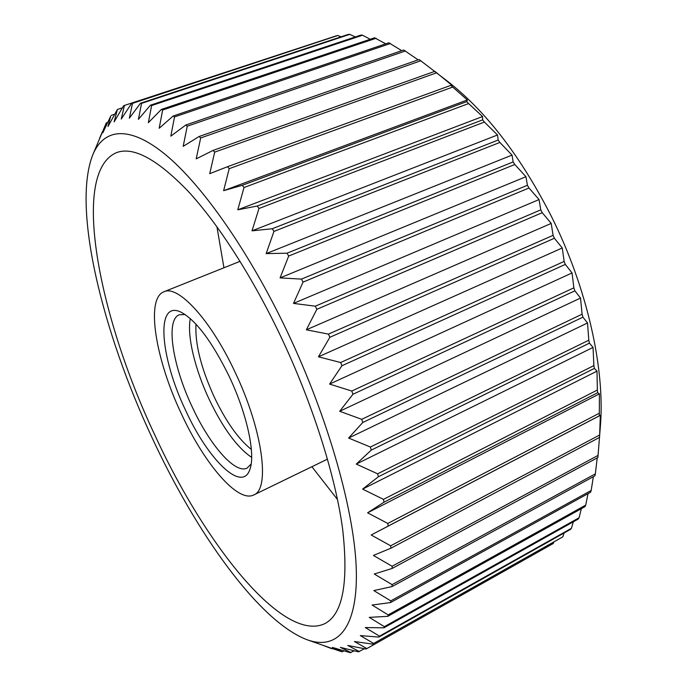 <?xml version="1.0" encoding="UTF-8"?>
<svg xmlns="http://www.w3.org/2000/svg" width="687" height="687" viewBox="0 0 687 687"><rect width="100%" height="100%" fill="white"/><g stroke="black" fill="none" stroke-linecap="round" stroke-linejoin="round"><path stroke-width="1.03" d="M392.097 566.251L373.402 555.448L390.903 548.209L390.671 545.804L371.195 534.993L388.198 526.062L387.794 523.451L367.605 512.811L384.016 502.171L383.449 499.372L362.633 489.101L378.365 476.769L377.635 473.815L356.287 464.086L371.263 450.105L370.37 447.031L348.618 438.048L362.77 422.496L361.731 419.328L339.687 411.273L352.963 394.261L351.778 391.04L329.588 384.085L341.946 365.742L340.632 362.521L318.442 356.811L329.854 337.3L328.429 334.114L306.359 329.803L316.836 309.313L315.316 306.187L293.512 303.396L303.053 282.108L301.456 279.102L280.064 277.9L288.695 256.045L287.046 253.185L266.17 253.623L273.941 231.416L272.258 228.737L252.017 230.841L258.982 208.496L257.29 206.023L237.788 209.801L244.005 187.525L242.322 185.284L223.627 190.685L229.192 168.684L227.534 166.701L209.715 173.674L214.696 152.128L213.082 150.41L196.199 158.86L200.673 137.95L199.118 136.498L419.096 59.529L448.783 82.225C487.186 112.668 521.51 157.649 551.773 217.161C587.17 288.179 605.007 368.507 600.447 425.322L597.888 457.551L392.165 568.432L392.097 566.251L598.128 455.369M199.118 136.498L183.189 146.34L187.25 126.202L185.773 125.034L170.823 136.146L174.541 116.91L173.158 116.017L159.178 128.28L162.647 110.04L161.359 109.422L148.349 122.698L151.638 105.549L150.453 105.188L138.396 119.358L141.582 103.359L140.5 103.248L129.354 118.173L132.497 103.359L131.535 103.497L121.264 119.049L124.424 105.446L327.416 38.773M131.535 103.497L336.544 35.758L337.832 35.501L341.035 36.806M140.5 103.248L348.352 34.384L349.743 34.35L355.308 36.943M150.453 105.188L361.053 35.028L362.538 35.235L370.216 39.262M161.359 109.422L374.57 37.802L385.708 43.831M173.158 116.017L388.825 42.774L401.715 50.692M185.773 125.034L403.707 50.005L418.125 59.863M213.082 150.41L434.845 71.328L452.02 85.377L450.801 85.377L467.332 99.967L466.799 101.599L468.594 103.565L482.557 116.55L482.643 119.873L484.421 122.063L497.517 134.978L498.161 140.054L499.878 142.441L512.038 155.099L513.146 161.934L514.795 164.502L525.941 176.705L527.41 185.284L528.973 188.006L539.055 199.565L540.781 209.853L542.232 212.687L551.206 223.412L553.078 235.34L554.392 238.26L562.258 247.973L564.147 261.438L565.315 264.409L572.056 272.945L573.86 287.836L574.873 290.816L580.515 298.046L582.104 314.199L582.945 317.162L587.522 322.967L588.802 340.22L589.463 343.122L593.036 347.424L593.894 365.596L594.367 368.404L597.003 371.135L597.355 390.036L597.647 392.724L599.425 393.849L599.304 415.833L600.318 415.352L599.571 437.353M151.672 436.863C102.578 331.666 71.826 208.35 92.762 154.858C103.514 128.855 128.563 124.536 165.181 154.386C201.703 184.356 248.823 250.832 287.2 331.495C329.253 419.92 355.437 514.992 356.364 572.486C357.231 630.151 336.063 650.297 307.098 639.743C258.75 621.46 195.821 532.391 151.672 436.863M92.762 154.858L106.313 122.887L102.818 132.84L110.719 116.112L107.996 126.502L117.374 109.491L114.145 121.865L123.574 105.807L124.424 105.446M99.589 138.293L102.303 131.956M337.506 499.543L311.889 466.722M280.794 336.475C312.654 403.655 335.462 476.005 342.624 529.024C348.653 582.421 342.822 613.903 325.131 623.478C283.293 644.071 204.503 543.597 154.618 434.57C99.074 317.042 69.782 171.638 116.927 152.471C133.742 146.529 157.46 159.436 188.083 191.201C218.045 223.61 252.198 276.363 280.794 336.475M181.368 413.772C155.751 359.894 145.3 298.682 163.892 291.777C177.873 284.547 210.634 319.592 235.023 372.062C262.846 430.156 270.369 489.384 253.718 494.975C237.668 503.193 204.125 463.304 181.368 413.772M229.26 376.545C246.753 413.342 255.418 453.085 250.188 468.482C242.906 494.151 208.127 459.912 185.662 410.44C160.148 357.506 155.09 299.231 181.11 312.216C196.164 320.391 212.214 341.834 229.26 376.545M251.167 464.017L247.071 468.113C235.014 474.305 209.612 444.738 192.266 407.048C172.703 365.973 165.266 319.919 179.29 314.775L185.078 314.5M251.665 457.396C237.144 447.495 223 428.199 209.234 399.516C194.988 369.331 186.838 335.677 190.308 318.588M251.365 449.435C238.406 439.156 226.023 421.663 214.215 396.966C200.982 367.897 194.91 343.637 195.993 324.17M307.098 639.743L333.307 648.923M343.938 650.855L342.281 651.774L341.259 651.568L323.809 645.677L331.838 648.7M354.329 650.838L350.13 652.641L332.371 647.412L342.281 651.774M364.471 648.726L358.434 651.834L340.391 647.369L351.1 652.65M553.808 542.198L553.284 543.46L366.059 649.026L347.785 645.437L359.335 651.611M373.634 643.453L562.747 536.899L373.634 643.453L360.323 635.595L378.889 637.089L570.459 529.402L571.395 528.337L379.507 636.162L378.889 637.089M384.385 626.647L383.887 627.832L578.274 519.037L579.089 517.74L384.385 626.647L369.245 617.373L387.803 616.333L585.032 506.637L585.719 505.108L388.172 614.891L387.803 616.333M390.774 600.876L390.542 602.568L590.622 492.218L591.181 490.458L390.774 600.876L373.805 590.571L392.028 586.586L594.951 475.825L595.346 473.858L392.114 584.637L392.028 586.586M390.903 548.209L599.365 437.499M390.671 545.804L599.442 435.129M388.198 526.062L599.304 415.833M387.794 523.451L599.201 413.291M384.016 502.171L597.647 392.724M383.449 499.372L597.355 390.036M378.365 476.769L594.367 368.404M377.635 473.815L593.894 365.596M371.263 450.105L589.463 343.122M370.37 447.031L588.802 340.22M362.77 422.496L582.945 317.162M361.731 419.328L582.104 314.199M352.963 394.261L574.873 290.816M351.778 391.04L573.86 287.836M341.946 365.742L565.315 264.409M340.632 362.521L564.147 261.438M329.854 337.3L554.392 238.26M328.429 334.114L553.078 235.34M316.836 309.313L542.232 212.687M315.316 306.187L540.781 209.853M303.053 282.108L528.973 188.006M301.456 279.102L527.41 185.284M288.695 256.045L514.795 164.502M287.046 253.185L513.146 161.934M273.941 231.416L499.878 142.441M272.258 228.737L498.161 140.054M258.982 208.496L484.421 122.063M257.29 206.023L482.643 119.873M244.005 187.525L468.594 103.565M242.322 185.284L466.799 101.599M229.192 168.684L452.613 87.103M227.534 166.701L450.801 85.377M214.696 152.128L436.64 72.805M200.673 137.95L420.856 60.748M187.25 126.202L405.424 50.967M174.541 116.91L390.474 43.479M162.647 110.04L376.141 38.249M151.638 105.549L362.538 35.235M141.582 103.359L349.743 34.35M132.497 103.359L337.832 35.501M117.374 109.491L122.372 107.833M111.337 115.347L114.36 114.343M223.945 267.767L216.92 226.736M366.875 648.58L354.458 641.538L372.912 644.14M379.507 636.162L365.286 627.549L383.887 627.832M388.172 614.891L372.114 605.041L390.542 602.568M392.114 584.637L374.26 574.014L392.165 568.432M106.313 122.887L107.704 122.415M597.226 457.911L595.346 473.858M593.353 476.692L591.181 490.458M588.029 493.652L585.719 505.108M581.322 508.698L579.089 517.74M573.336 521.802L571.395 528.337M564.139 532.957L562.747 536.899M223.627 190.685L467.332 99.967M237.788 209.801L482.557 116.55M252.017 230.841L497.517 134.978M266.17 253.623L512.038 155.099M280.064 277.9L525.941 176.705M293.512 303.396L539.055 199.565M306.359 329.803L551.206 223.412M318.442 356.811L562.258 247.973M329.588 384.085L572.056 272.945M339.687 411.273L580.515 298.046M348.618 438.048L587.522 322.967M356.287 464.086L593.036 347.424M362.633 489.101L597.003 371.135M367.605 512.811L599.425 393.849M371.195 534.993L600.318 415.352M163.892 291.777L240.055 261.335M366.798 648.622L553.181 543.52M253.718 494.975L327.493 459.139"/></g></svg>
